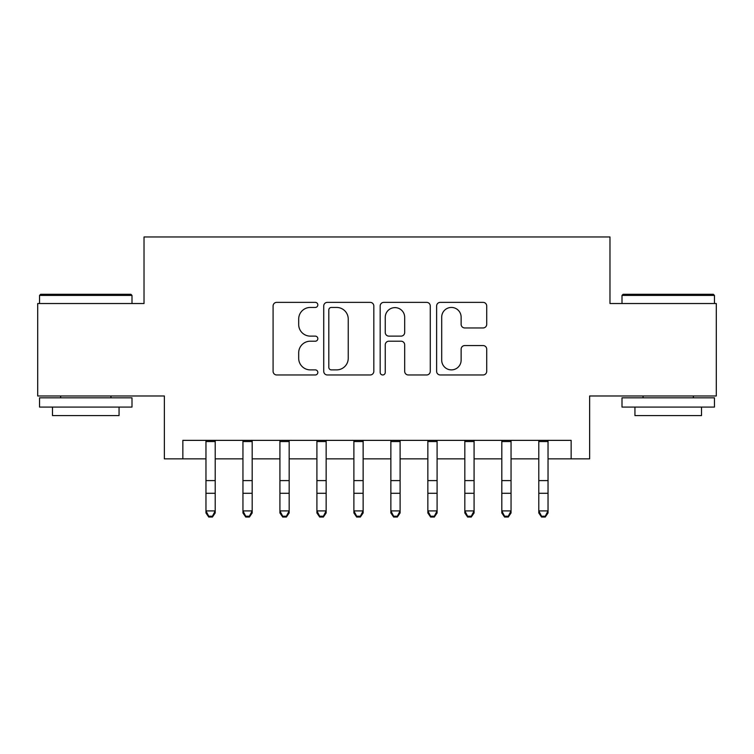 <?xml version="1.0" encoding="UTF-8"?>
<svg xmlns="http://www.w3.org/2000/svg" width="754" height="754" viewBox="0 0 754 754"><rect width="100%" height="100%" fill="white"/><g stroke="black" fill="none" stroke-linecap="round" stroke-linejoin="round"><path stroke-width="1.13" d="M317.83 304.908A2.545 2.545 0 0 0 315.295 302.363L276.727 302.363A3.629 3.629 0 0 0 273.089 305.992L273.089 371.336A3.629 3.629 0 0 0 276.727 374.964L315.295 374.964A2.545 2.545 0 0 0 317.83 372.419A2.545 2.545 0 0 0 315.295 369.884L310.299 369.884A11.612 11.612 0 0 1 298.688 358.263L298.688 352.815A11.612 11.612 0 0 1 310.299 341.204L315.295 341.204A2.545 2.545 0 0 0 317.83 338.659A2.545 2.545 0 0 0 315.295 336.124L310.299 336.124A11.612 11.612 0 0 1 298.688 324.503L298.688 319.065A11.612 11.612 0 0 1 310.299 307.443L315.295 307.443A2.545 2.545 0 0 0 317.83 304.908M483.088 327.952A3.629 3.629 0 0 0 486.716 324.324L486.716 305.992A3.629 3.629 0 0 0 483.088 302.363L440.251 302.363A3.629 3.629 0 0 0 436.623 305.992L436.623 371.336A3.629 3.629 0 0 0 440.251 374.964L483.088 374.964A3.629 3.629 0 0 0 486.716 371.336L486.716 349.187A3.629 3.629 0 0 0 483.088 345.558L464.756 345.558A3.629 3.629 0 0 0 461.128 349.187L461.128 360.167A9.708 9.708 0 0 1 451.41 369.884A9.708 9.708 0 0 1 441.703 360.167L441.703 317.151A9.708 9.708 0 0 1 451.41 307.443A9.708 9.708 0 0 1 461.128 317.151L461.128 324.324A3.629 3.629 0 0 0 464.756 327.952L483.088 327.952M182.854 458.847L182.854 440.364L571.146 440.364L571.146 458.847L589.637 458.847L589.637 395.982L716.3 395.982L716.3 303.532L609.977 303.532L609.977 236.963L144.023 236.963L144.023 303.532L37.7 303.532L37.7 395.982L164.363 395.982L164.363 458.847L205.965 458.847M373.824 305.992A3.629 3.629 0 0 0 370.195 302.363L327.359 302.363A3.629 3.629 0 0 0 323.73 305.992L323.73 371.336A3.629 3.629 0 0 0 327.359 374.964L370.195 374.964A3.629 3.629 0 0 0 373.824 371.336L373.824 305.992M383.805 302.363L426.641 302.363A3.629 3.629 0 0 1 430.27 305.992L430.27 371.336A3.629 3.629 0 0 1 426.641 374.964L408.31 374.964A3.629 3.629 0 0 1 404.681 371.336L404.681 344.832A3.629 3.629 0 0 0 401.053 341.204L388.885 341.204A3.629 3.629 0 0 0 385.256 344.832L385.256 372.419A2.545 2.545 0 0 1 382.721 374.964A2.545 2.545 0 0 1 380.176 372.419L380.176 305.992A3.629 3.629 0 0 1 383.805 302.363M215.21 458.847L242.948 458.847M252.185 458.847L279.923 458.847M289.168 458.847L316.906 458.847M326.152 458.847L353.89 458.847M363.136 458.847L390.864 458.847M400.11 458.847L427.848 458.847M437.094 458.847L464.832 458.847M474.077 458.847L501.815 458.847M511.052 458.847L538.79 458.847M548.035 458.847L571.146 458.847M331.355 307.443A2.545 2.545 0 0 0 328.81 309.988L328.81 367.339A2.545 2.545 0 0 0 331.355 369.884L336.614 369.884A11.612 11.612 0 0 0 348.235 358.263L348.235 319.065A11.612 11.612 0 0 0 336.614 307.443L331.355 307.443M404.681 317.34A9.708 9.708 0 0 0 394.964 307.623A9.708 9.708 0 0 0 385.256 317.34L385.256 332.495A3.629 3.629 0 0 0 388.885 336.124L401.053 336.124A3.629 3.629 0 0 0 404.681 332.495L404.681 317.34M215.21 440.364L215.21 512.965L212.44 517.037L212.44 516.217L208.735 516.217L208.735 517.037L212.44 517.037M205.965 440.364L205.965 510.91L215.21 510.91L212.44 516.217M208.735 517.037L205.965 512.965L205.965 510.91L208.735 516.217M40.659 294.286L130.894 294.286L131.997 295.398L39.547 295.398L40.659 294.286M85.777 407.075L39.547 407.075L39.547 397.829L131.997 397.829L131.997 407.075L85.777 407.075M119.057 407.075L119.057 415.586L52.488 415.586L52.488 407.075M623.106 294.286L713.341 294.286L714.453 295.398L622.003 295.398L623.106 294.286M668.223 407.075L622.003 407.075L622.003 397.829L714.453 397.829L714.453 407.075L668.223 407.075M701.512 407.075L701.512 415.586L634.943 415.586L634.943 407.075M252.185 440.364L252.185 512.965L249.414 517.037L249.414 516.217L245.719 516.217L245.719 517.037L249.414 517.037M242.948 440.364L242.948 510.91L252.185 510.91L249.414 516.217M245.719 517.037L242.948 512.965L242.948 510.91L245.719 516.217M289.168 440.364L289.168 512.965L286.397 517.037L286.397 516.217L282.703 516.217L282.703 517.037L286.397 517.037M279.923 440.364L279.923 510.91L289.168 510.91L286.397 516.217M282.703 517.037L279.923 512.965L279.923 510.91L282.703 516.217M326.152 440.364L326.152 512.965L323.381 517.037L323.381 516.217L319.677 516.217L319.677 517.037L323.381 517.037M316.906 440.364L316.906 510.91L326.152 510.91L323.381 516.217M319.677 517.037L316.906 512.965L316.906 510.91L319.677 516.217M363.136 440.364L363.136 512.965L360.355 517.037L360.355 516.217L356.661 516.217L356.661 517.037L360.355 517.037M353.89 440.364L353.89 510.91L363.136 510.91L360.355 516.217M356.661 517.037L353.89 512.965L353.89 510.91L356.661 516.217M400.11 440.364L400.11 512.965L397.339 517.037L397.339 516.217L393.645 516.217L393.645 517.037L397.339 517.037M390.864 440.364L390.864 510.91L400.11 510.91L397.339 516.217M393.645 517.037L390.864 512.965L390.864 510.91L393.645 516.217M437.094 440.364L437.094 512.965L434.323 517.037L434.323 516.217L430.619 516.217L430.619 517.037L434.323 517.037M427.848 440.364L427.848 510.91L437.094 510.91L434.323 516.217M430.619 517.037L427.848 512.965L427.848 510.91L430.619 516.217M474.077 440.364L474.077 512.965L471.297 517.037L471.297 516.217L467.603 516.217L467.603 517.037L471.297 517.037M464.832 440.364L464.832 510.91L474.077 510.91L471.297 516.217M467.603 517.037L464.832 512.965L464.832 510.91L467.603 516.217M511.052 440.364L511.052 512.965L508.281 517.037L508.281 516.217L504.586 516.217L504.586 517.037L508.281 517.037M501.815 440.364L501.815 510.91L511.052 510.91L508.281 516.217M504.586 517.037L501.815 512.965L501.815 510.91L504.586 516.217M548.035 440.364L548.035 512.965L545.265 517.037L545.265 516.217L541.561 516.217L541.561 517.037L545.265 517.037M538.79 440.364L538.79 510.91L548.035 510.91L545.265 516.217M541.561 517.037L538.79 512.965L538.79 510.91L541.561 516.217M215.21 480.6L205.965 480.6M215.21 493.286L205.965 493.286M215.21 441.561L205.965 441.561M252.185 480.6L242.948 480.6M252.185 493.286L242.948 493.286M252.185 441.561L242.948 441.561M289.168 480.6L279.923 480.6M289.168 493.286L279.923 493.286M289.168 441.561L279.923 441.561M326.152 480.6L316.906 480.6M326.152 493.286L316.906 493.286M326.152 441.561L316.906 441.561M363.136 480.6L353.89 480.6M363.136 493.286L353.89 493.286M363.136 441.561L353.89 441.561M400.11 480.6L390.864 480.6M400.11 493.286L390.864 493.286M400.11 441.561L390.864 441.561M437.094 480.6L427.848 480.6M437.094 493.286L427.848 493.286M437.094 441.561L427.848 441.561M474.077 480.6L464.832 480.6M474.077 493.286L464.832 493.286M474.077 441.561L464.832 441.561M511.052 480.6L501.815 480.6M511.052 493.286L501.815 493.286M511.052 441.561L501.815 441.561M548.035 480.6L538.79 480.6M548.035 493.286L538.79 493.286M548.035 441.561L538.79 441.561M39.547 303.532L39.547 295.398M60.631 397.829L60.631 395.982M110.923 397.829L110.923 395.982M131.997 303.532L131.997 295.398M622.003 303.532L622.003 295.398M643.077 397.829L643.077 395.982M693.369 397.829L693.369 395.982M714.453 303.532L714.453 295.398"/></g></svg>
